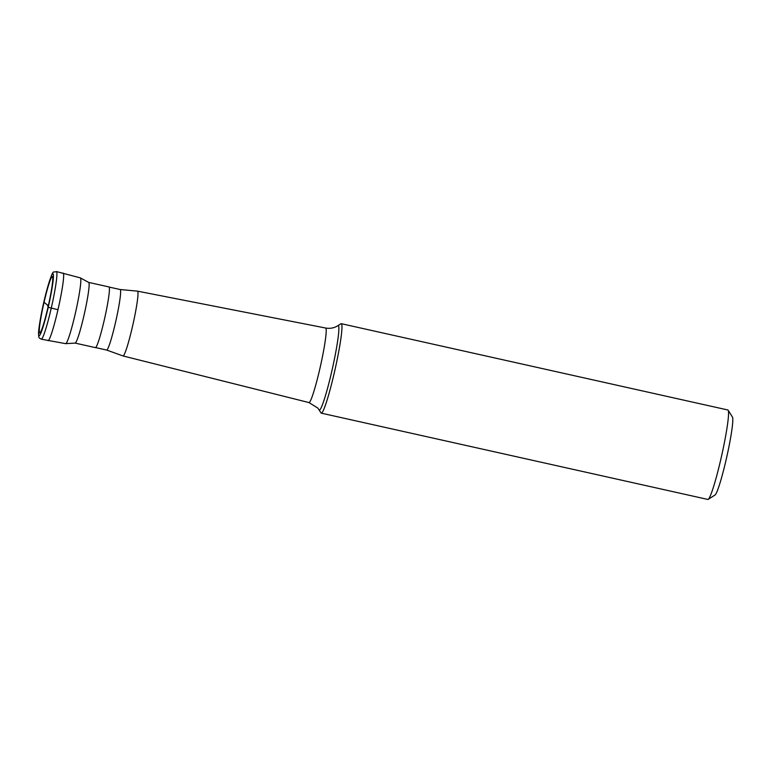 <?xml version="1.0" encoding="UTF-8"?>
<svg xmlns="http://www.w3.org/2000/svg" width="771" height="771" viewBox="0 0 771 771"><rect width="100%" height="100%" fill="white"/><g stroke="black" fill="none" stroke-linecap="round" stroke-linejoin="round"><path stroke-width="1.16" d="M63.299 273.175A34.647 2.959 102.6 0 1 58.22 308.612A34.647 2.959 102.6 0 1 48.024 340.686A34.647 2.959 -77.4 0 0 58.239 308.535A34.647 2.959 -77.4 0 0 63.299 273.175A34.647 2.959 -77.4 0 0 63.135 273.069A34.647 2.959 102.6 0 1 63.299 273.175M52.467 276.664A28.874 2.467 102.6 0 1 48.024 307.099A28.874 2.467 102.6 0 1 39.6 332.831A28.874 2.467 102.6 0 1 44.034 302.386A28.874 2.467 102.6 0 1 52.467 276.664M56.389 271.556L80.338 277.868A33.702 2.882 102.6 0 1 80.463 277.945A33.702 2.882 102.6 0 1 80.492 277.974A33.702 2.882 102.6 0 1 75.751 311.571A33.702 2.882 102.6 0 1 65.795 343.644A33.702 2.882 102.6 0 1 65.651 343.664L41.287 339.182A34.647 2.959 -77.4 0 0 51.484 307.109A34.647 2.959 -77.4 0 0 56.553 271.671A34.647 2.959 -77.4 0 0 56.389 271.556C52.37 273.464 54.009 266.062 46.048 293.009C41.952 308.583 38.425 328.591 38.55 333.535C38.627 336.503 38.964 338.035 39.562 338.132L41.287 339.182M88.655 282.398L108.952 286.928A31.091 2.66 102.6 0 1 109.106 287.034A31.091 2.66 102.6 0 1 104.548 318.837A31.091 2.66 102.6 0 1 95.402 347.625L75.105 343.095A31.091 2.66 -77.4 0 0 84.251 314.308A31.091 2.66 -77.4 0 0 88.81 282.494A31.091 2.66 -77.4 0 0 88.655 282.398L80.463 277.945M106.639 350.044L122.994 355.942A33.201 2.833 102.6 0 0 123.013 355.951A33.201 2.833 102.6 0 0 132.776 325.246A33.201 2.833 102.6 0 0 137.652 291.245A33.201 2.833 -77.4 0 0 137.479 291.139L120.151 289.52A31.004 2.65 102.6 0 1 120.16 289.52A31.004 2.65 102.6 0 1 120.315 289.626A31.004 2.65 102.6 0 1 115.775 321.334A31.004 2.65 102.6 0 1 106.658 350.044A31.004 2.65 102.6 0 1 106.629 350.034L95.614 347.586M321.054 412.996A45.836 3.913 -77.4 0 0 321.285 413.15A45.836 3.913 -77.4 0 0 334.768 370.716A45.836 3.913 -77.4 0 0 341.476 323.83A45.836 3.913 -77.4 0 0 341.254 323.685A45.836 3.913 -77.4 0 0 340.888 323.772L337.843 325.719A43.263 3.691 -77.4 0 1 338.402 325.776A43.263 3.691 -77.4 0 1 331.761 371.381A43.263 3.691 -77.4 0 1 319.127 409.941A43.263 3.691 -77.4 0 1 319.069 409.854L320.996 412.909A45.836 3.913 -77.4 0 0 321.054 412.996M341.254 323.685L727.843 409.979A45.836 3.913 102.6 0 1 728.065 410.124A45.836 3.913 102.6 0 1 728.132 410.22A45.836 3.913 102.6 0 1 721.675 455.565A45.836 3.913 102.6 0 1 708.231 499.348A45.836 3.913 102.6 0 1 707.865 499.444L321.285 413.15M732.392 416.995A40.063 3.421 102.6 0 1 732.45 417.072A40.063 3.421 102.6 0 1 726.812 456.711A40.063 3.421 102.6 0 1 715.064 494.982L708.231 499.348M137.479 291.139A33.201 2.833 -77.4 0 0 137.46 291.139L325.603 328.022A38.193 3.257 102.6 0 1 325.805 328.147A38.193 3.257 102.6 0 1 320.196 367.247A38.193 3.257 102.6 0 1 308.969 402.568L123.013 355.951M57.97 309.701L48.226 307.33L47.503 305.075L43.841 302.126M53.103 273.85A31.756 2.708 -77.4 0 0 43.831 302.155A31.756 2.708 -77.4 0 0 38.955 335.636A31.756 2.708 -77.4 0 0 48.226 307.33A31.756 2.708 -77.4 0 0 53.103 273.85M75.105 343.095L65.795 343.644M120.16 289.52L109.125 287.063M319.069 409.854L317.7 407.994L308.969 402.568M732.45 417.072L728.132 410.22M325.603 328.022C329.429 328.706 333.005 328.224 336.329 326.586L337.843 325.719"/></g></svg>
